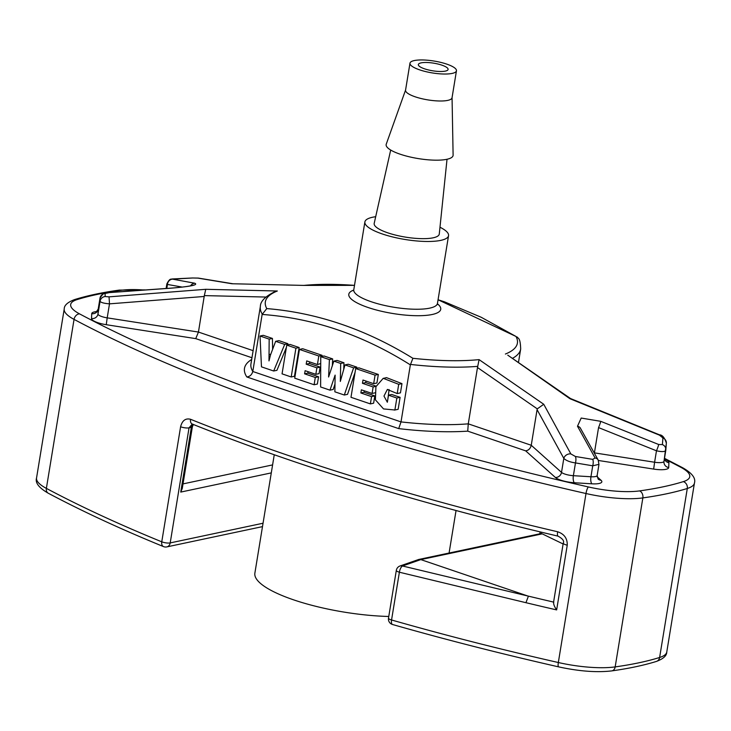 <?xml version="1.0" encoding="UTF-8"?>
<svg xmlns="http://www.w3.org/2000/svg" width="731" height="731" viewBox="0 0 731 731"><rect width="100%" height="100%" fill="white"/><g stroke="black" fill="none" stroke-linecap="round" stroke-linejoin="round"><path stroke-width="1.1" d="M262.146 314.44L266.769 308.592C317.08 312.704 365.792 329.27 412.905 358.3L410.356 364.86C362.941 334.99 313.535 318.186 262.146 314.44L252.798 371.494C251.839 374.775 249.856 376.593 246.831 376.958A137.538 35.079 -170.7 0 1 251.674 359.469M410.356 364.86L401.017 421.906L398.706 428.613L246.831 376.958M320.754 356.664L329.407 359.615L328.603 376.995L333.839 361.123L340.71 363.453L340.317 381.436L344.995 364.915L353.612 367.848L344.301 395.023L334.871 391.816L335.118 375.113L329.973 390.153L320.617 386.973L320.754 356.664L324.007 355.979L332.66 358.921L332.331 365.975M333.839 361.123L337.092 360.429L343.963 362.768L343.744 369.338M344.995 364.915L348.248 364.221L356.865 367.154L356.445 368.397M355.056 372.445L347.545 394.338L344.301 395.023M334.981 384.04L333.226 389.468L329.973 390.153M362.448 383.318L373.139 386.955L372.079 393.461L361.379 389.824L360.867 392.967L371.558 396.613L370.37 403.896L350.981 397.298L355.686 368.552L358.939 367.867L378.329 374.455L376.931 382.989L373.678 383.684L362.978 380.038L362.448 383.318L365.701 382.624L376.072 386.16M365.957 381.052L365.701 382.624M364.358 390.838L364.12 392.282L374.811 395.919L373.623 403.201L370.37 403.896M397.207 393.552L398.715 384.323L383.227 378.32L375.926 386.681L375.405 399.848L383.528 408.921L394.886 410L396.851 398.02L388.508 395.188L387.348 402.251L383.976 396.074L387.329 389.504L397.207 393.552L400.46 392.858L401.968 383.638L386.48 377.625L384.945 378.009M396.604 409.643L398.139 409.314L400.104 397.335L391.761 394.493L388.508 395.188M387.722 400.012L389.12 389.586M308.098 371.695L307.861 373.148L318.552 376.785L317.364 384.067L314.111 384.753L294.721 378.165L299.427 349.418L302.68 348.724L322.069 355.321L321.887 356.426M320.717 363.545L317.418 364.541L306.718 360.904L306.188 364.184L309.441 363.49L320.132 367.126L319.072 373.642L315.819 374.327L305.119 370.69L304.608 373.833L307.861 373.148M309.697 361.918L309.441 363.49M290.015 344.42L299.162 347.527L294.456 376.273L291.203 376.968L282.056 373.852L286.762 345.105L290.015 344.42M275.642 341.322L284.688 344.402L273.686 371.01L261.47 366.852L260.026 336.013L269.172 339.12L268.99 360.904L270.534 354.873L275.642 341.322L278.895 340.637L287.941 343.707L287.42 344.968M286.369 347.499L276.93 370.315L273.686 371.01M260.026 336.013L263.279 335.319L272.425 338.435L272.617 349.354M575.398 456.482A5.656 2.156 99 0 1 575.471 462.924C570.052 462.147 566.159 460.631 563.811 458.383L537.075 409.662L537.294 408.867L477.498 367.529L479.079 359.625L543.745 404.27L570.847 453.924L575.398 456.482L592.722 459.36L595.089 457.981L577.49 426.237L581.191 418.05L600.708 421.321L658.695 444.503L662.396 444.594L662.926 437.933L659.444 435.146L569.942 398.715L507.762 355.156L570.545 398.55M515.976 336.452L438.052 299.756L444.384 301.793L481.19 317.263L515.976 336.452A127.697 32.566 -170.7 0 1 505.395 354.042M231.955 283.747L303.612 285.401L231.955 283.747L197.653 278.072L192.701 277.99L172.571 279.141L194.702 283.217C198.604 284.834 190.864 286.479 171.483 288.142L108.965 292.628L105.109 293.496L105.173 296.539L109.056 296.85L205.758 289.302L277.341 291.002L274.957 291.632C265.243 296.42 260.373 301.355 260.364 306.417A131.891 33.635 9.3 0 0 262.21 314.01M192.226 424.035A5.656 3.609 -68.1 0 1 190.535 419.274C185.546 418.031 182.229 420.517 180.603 426.749A5.656 1.444 9.3 0 0 189.046 427.845L192.28 424.053C297.663 466.277 419.576 503.641 558.018 536.134C562.706 538.738 564.451 541.068 563.254 543.115A5.656 1.444 9.3 0 0 567.247 545.189C567.439 538.455 564.241 533.977 557.652 531.766A5.656 1.398 103.2 0 0 558.018 536.134M664.762 459.79L664.415 458.812A936.402 238.79 -170.7 0 1 680.917 467.347A50.868 12.975 -170.7 0 1 683.311 481.628A5.656 4.87 72.8 0 1 687.295 488.482L659.618 657.48A56.525 14.41 9.3 0 0 666.773 652.015L694.45 483.017A56.525 14.41 -170.7 0 1 687.295 488.482A357.98 91.293 -170.7 0 1 642.851 497.902A56.525 14.41 -170.7 0 1 585.997 493.526L558.329 662.524A942.049 240.234 9.3 0 1 391.551 619.979A5.656 1.444 -170.7 0 1 388.499 618.152A5.656 5.656 0 0 0 392.529 624.502A5.656 2.266 -74.1 0 1 391.551 619.979L399.382 572.218L525.936 602.691A942.049 240.234 9.3 0 0 556.647 609.91L567.247 545.189M445.316 71.108A15.077 3.847 -170.7 0 1 428.366 69.929A15.077 3.847 -170.7 0 1 418.342 64.556A15.077 3.847 -170.7 0 1 433.839 63.195A15.077 3.847 -170.7 0 1 448.094 69.427A15.077 3.847 -170.7 0 1 445.316 71.108M452.123 73.42A23.547 6.003 -170.7 0 1 425.643 71.583A23.547 6.003 -170.7 0 1 409.972 63.186A23.547 6.003 -170.7 0 1 434.187 61.066A23.547 6.003 -170.7 0 1 456.455 70.797A23.547 6.003 -170.7 0 1 452.123 73.42M456.455 70.797L452.041 97.762A23.547 6.003 -170.7 0 1 447.71 100.394A23.547 6.003 -170.7 0 1 421.22 98.548A23.547 6.003 -170.7 0 1 405.559 90.151L409.972 63.186M452.06 97.625L453.11 155.118A33.918 8.644 -170.7 0 1 446.842 159.303A33.918 8.644 -170.7 0 1 407.971 156.471A33.918 8.644 -170.7 0 1 386.251 144.162L405.577 90.014M447.025 159.257L439.276 234.002A32.968 8.406 -170.7 0 1 433.191 237.803A32.968 8.406 -170.7 0 1 395.882 235.172A32.968 8.406 -170.7 0 1 374.199 223.348L390.692 150.038M439.971 227.231A42.389 10.81 -170.7 0 1 448.551 235.647A42.389 10.81 -170.7 0 1 440.756 240.38A42.389 10.81 -170.7 0 1 393.077 237.063A42.389 10.81 -170.7 0 1 364.879 221.95A42.389 10.81 -170.7 0 1 375.697 216.705M563.108 543.974L542.238 533.858L420.8 559.599L527.8 595.993A936.402 238.79 9.3 0 0 553.595 602.088M527.8 595.993L402.498 565.986A5.656 4.432 -109.2 0 0 400.04 565.958L418.762 559.462L540.638 533.63L542.238 533.858M662.396 444.594A5.656 5.272 4.4 0 1 665.804 450.314C665.064 451.831 661.957 451.986 656.475 450.799L654.601 462.239L594.413 452.873L598.552 427.598A5.656 0.484 111.5 0 0 600.708 421.321M598.908 464.359L592.731 465.802L590.94 476.758L573.378 475.689A9.421 2.403 -170.7 0 1 561.518 472.39L531.245 445.261C530.423 448.542 528.568 450.406 525.671 450.853L467.73 431.144A137.538 35.079 -170.7 0 1 398.706 428.613M537.075 409.662L531.245 445.261L468.269 423.843L467.73 431.144M477.498 367.529L468.269 423.843A131.891 33.635 -170.7 0 1 401.017 421.906L252.798 371.494A131.891 33.635 -170.7 0 1 250.952 363.901L260.364 306.417M265.883 297.051L204.324 295.607L198.448 332.057L195.744 338.627L106.251 324.701A15.077 3.847 -170.7 0 1 91.53 318.515L91.731 313.681A15.077 3.847 -170.7 0 1 96.94 311.561M204.278 296.466L109.495 303.849C103.848 303.383 100.714 302.506 100.083 301.218A5.656 5.574 -1.3 0 1 105.173 296.539M182.339 287.091L167.454 284.46L166.942 283.82C170.104 277.369 171.529 279.69 172.05 278.968L192.573 277.981A5.656 1.882 88 0 1 192.701 277.99M284.688 344.402L287.941 343.707M269.172 339.12L272.425 338.435M269.437 354.498L270.781 354.215M286.762 345.105L295.909 348.221L299.162 347.527M295.909 348.221L291.203 376.968M304.608 373.833L315.299 377.47L318.552 376.785M315.299 377.47L314.111 384.753M299.427 349.418L318.817 356.006L322.069 355.321M318.817 356.006L317.418 364.541M306.188 364.184L316.879 367.821L320.132 367.126M316.879 367.821L315.819 374.327M329.407 359.615L332.66 358.921M340.71 363.453L343.963 362.768M353.612 367.848L356.865 367.154M355.686 368.552L375.076 375.149L378.329 374.455M375.076 375.149L373.678 383.684M373.139 386.955L376.017 386.343M372.079 393.461L374.921 392.858M360.867 392.967L364.12 392.282M371.558 396.613L374.811 395.919M398.715 384.323L401.968 383.638M394.886 410L398.139 409.314M396.851 398.02L400.104 397.335M271.283 472.893L180.74 492.082L182.266 488.5L192.381 426.73L193.368 424.492M553.76 602.125C553.276 603.806 554.235 606.401 556.647 609.91M418.762 559.462L420.8 559.599L402.498 565.986A5.656 2.284 -74.9 0 0 399.382 572.218A5.656 1.444 9.3 0 1 396.321 570.381A5.656 5.656 0 0 1 400.04 565.958M528.367 596.277L525.936 602.691M204.324 295.607L205.758 289.302M253.118 350.661L198.448 332.057L107.201 317.857L109.495 303.849L109.056 296.85M106.251 324.701L107.201 317.857A9.421 2.403 -170.7 0 1 97.991 313.992L100.083 301.218L99.992 298.193A5.656 5.583 -2.3 0 1 105.109 293.496M537.294 408.867L543.745 404.27M171.52 288.133L171.502 288.096C182.887 287.173 190.188 286.186 193.404 285.127L192.883 285.446M570.847 453.924A5.656 4.569 151.6 0 0 563.811 458.383L561.518 472.39A5.656 5.071 131.9 0 1 555.368 477.462L525.671 450.853M190.553 285.848A5.656 5.272 -78.6 0 1 194.702 283.217M166.805 288.398L167.454 284.46A5.656 5.272 -80.5 0 1 172.571 279.141M592.722 459.36A5.656 2.166 99.9 0 1 592.731 465.802L575.471 462.924L573.378 475.689A5.656 2.029 93.5 0 0 574.347 482.743A15.077 3.847 -170.7 0 1 555.368 477.462M595.089 457.981A5.656 4.587 -28.8 0 1 598.177 460.027L580.094 427.626M577.49 426.237A5.656 4.624 -29.6 0 1 580.441 428.238M192.573 277.981L198.53 278.118A5.656 5.272 98.3 0 0 197.653 278.072M658.695 444.503A5.656 0.503 112.1 0 1 656.475 450.799L598.552 427.598M662.926 437.933A5.656 5.309 4.2 0 1 666.361 443.187M512.431 358.364A131.891 33.635 9.3 0 0 520.673 349.053C520.49 342.784 519.714 339.193 518.343 338.252L516.963 336.89M659.444 435.146A5.656 0.512 -67.4 0 0 659.408 434.799C662.359 434.881 664.671 437.686 666.361 443.214L664.004 461.343A9.421 2.403 -170.7 0 1 654.601 462.239L653.66 469.083L598.415 460.484M570.482 398.559L569.942 398.715M274.253 454.783L254.872 573.15A94.208 24.022 9.3 0 0 388.773 616.471M437.421 303.794A46.583 11.879 -170.7 0 1 432.167 314.504A46.583 11.879 -170.7 0 1 370.928 308.427A46.583 11.879 -170.7 0 1 353.694 290.088M303.657 285.428A127.697 32.566 -170.7 0 1 354.498 285.364L303.603 285.401M266.769 308.592A127.697 32.566 -170.7 0 1 277.341 291.002M479.079 359.625A127.697 32.566 -170.7 0 1 412.905 358.3M683.311 481.628A352.324 89.849 -170.7 0 1 639.57 490.903A50.868 12.975 -170.7 0 1 588.409 486.956A5.656 1.27 -77.2 0 0 585.997 493.526A942.049 240.234 -170.7 0 1 74.05 319.383A56.525 14.41 -170.7 0 1 64.227 308.985L36.55 477.983A56.525 14.41 9.3 0 0 46.373 488.381L74.05 319.383A5.656 4.368 -62 0 1 79.524 313.864A50.868 12.975 -170.7 0 1 77.13 299.582A352.324 89.849 -170.7 0 1 120.871 290.317A50.868 12.975 -170.7 0 1 143.66 289.988M36.55 477.983C35.024 482.78 38.944 487.869 48.31 493.251A5.656 4.368 118 0 1 46.373 488.381A942.049 240.234 9.3 0 0 161.761 541.817L180.603 426.749M190.535 419.274A942.049 240.234 9.3 0 0 557.652 531.766M639.57 490.903A5.656 4.222 -97.9 0 1 642.851 497.902L615.173 666.9A357.98 91.293 9.3 0 0 659.618 657.48A5.656 4.87 -107.2 0 1 656.438 661.418C643.7 665.365 628.824 668.518 611.792 670.894A5.656 4.222 82.1 0 0 615.173 666.9A56.525 14.41 9.3 0 1 558.329 662.524A5.656 1.27 102.8 0 0 558.603 666.864C579.043 671.305 596.77 672.648 611.792 670.894M448.551 235.647L437.458 303.429A42.389 10.81 -170.7 0 1 429.654 308.153A42.389 10.81 -170.7 0 1 381.984 304.836A42.389 10.81 -170.7 0 1 353.786 289.723L353.338 290.755M180.74 492.082L191.339 427.361L189.046 427.845L170.204 542.914A5.656 1.444 -170.7 0 1 161.761 541.817A5.656 3.655 112.2 0 0 163.525 546.605A5.656 5.656 0 0 0 166.832 546.898A5.656 4.569 -102 0 0 170.204 542.914L263.041 523.232M183.015 483.895L272.59 464.907M541.205 533.593L541.433 532.205M665.777 450.46L664.013 461.27A9.421 2.403 -170.7 0 1 664.004 461.343L663.949 461.901A5.656 5.464 2.4 0 1 663.986 461.407M666.307 443.671L665.804 450.314M598.972 464.368L597.145 475.515A9.421 2.403 -170.7 0 1 590.94 476.758A5.656 2.029 93.5 0 0 591.909 483.812L574.347 482.743M410.447 364.431A131.891 33.635 9.3 0 0 477.782 366.35M251.957 357.751L195.744 338.627M664.616 459.269A15.077 3.847 -170.7 0 1 668.911 462.705L668.71 467.538A15.077 3.847 -170.7 0 1 653.66 469.083M597.108 476.749L601.01 480.24A15.077 3.847 -170.7 0 1 591.909 483.812M588.409 486.956A936.402 238.79 -170.7 0 1 79.524 313.864M99.992 298.193L98.201 309.158A9.421 2.403 -170.7 0 1 98.21 309.085A9.421 2.403 -170.7 0 1 98.219 309.012M91.53 318.515A5.656 5.464 2.4 0 0 97.991 313.992L98.201 309.158A5.656 5.464 2.4 0 1 91.731 313.681M193.011 424.218A5.656 4.569 -102 0 0 191.339 427.361A5.656 1.444 9.3 0 0 192.381 426.73M680.917 467.347A5.656 4.368 -62 0 1 682.69 467.758L664.497 458.319M64.227 308.985C64.145 305.375 67.599 302.241 74.562 299.582A5.656 4.87 72.8 0 1 77.13 299.582M120.871 290.317A5.656 4.222 -97.9 0 0 119.208 290.106L145.04 289.896M668.911 462.705A5.656 5.464 2.4 0 1 664.397 458.922M668.71 467.538A5.656 5.464 2.4 0 1 663.949 461.901M601.01 480.24A5.656 5.071 -48.1 0 1 598.122 479.061L597.145 475.515M364.879 221.95L353.786 289.723M520.673 349.053L518.462 362.53M171.502 288.096L108.983 292.555C105.566 294.328 105.41 289.677 100.001 298.147L98.21 309.085L96.145 312.128L96.794 311.973M166.887 283.765L166.12 288.443M383.245 378.375L386.489 377.689M394.457 410.1L397.71 409.406M387.348 389.568L387.859 389.459M262.484 526.622L166.832 546.898M48.31 493.251C82.365 511.344 120.761 529.134 163.525 546.605M539.789 533.813L540.099 531.885M553.504 602.618L563.254 543.115M388.499 618.152L396.321 570.381M392.529 624.502C445.8 639.698 501.164 653.816 558.603 666.864M666.773 652.015C666.754 655.716 663.309 658.85 656.438 661.418M598.917 464.267L598.186 460.037M198.53 278.118L233.088 283.792M570.491 398.523L659.408 434.799M437.458 303.429L437.549 304.544M694.45 483.017C695.93 478.156 692.01 473.067 682.69 467.758M74.562 299.582C87.3 295.635 102.176 292.482 119.208 290.106M456.043 510.54L449.081 553.038"/></g></svg>
